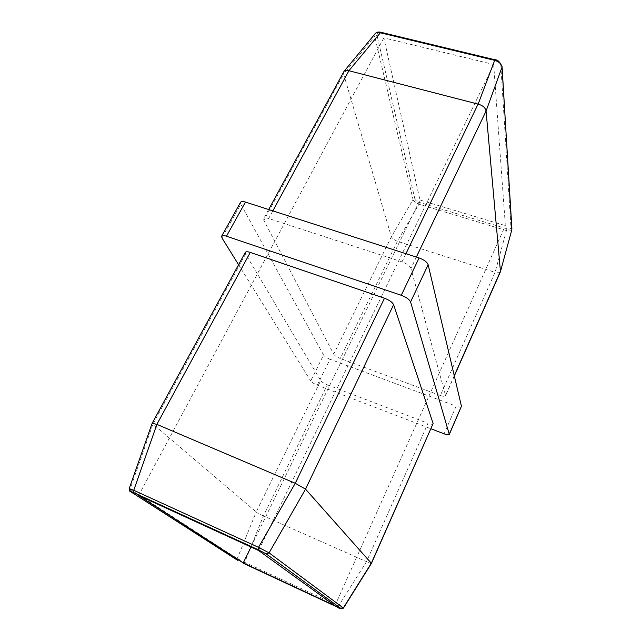 <?xml version="1.0" encoding="UTF-8"?>
<svg xmlns="http://www.w3.org/2000/svg" width="641" height="641" viewBox="0 0 641 641"><rect width="100%" height="100%" fill="white"/><g stroke="black" fill="none" stroke-linecap="round" stroke-linejoin="round"><path stroke-width="0.48" stroke-dasharray="3.21 2.4" d="M221.97 237.963L240.8 204.159L323.553 355.018L310.717 380.97C311.838 382.397 314.034 383.783 317.287 385.129L430.976 428.773M240.8 204.159L240.559 202.284M461.416 406.602C460.855 407.331 459.1 407.187 456.168 406.162L444.093 433.813M317.287 385.129L330.019 359.232L456.168 406.162M330.019 359.232C326.782 357.918 324.626 356.516 323.553 355.018M416.362 257.057L410.929 268.435L445.527 395.473L454.261 375.714M410.929 268.435C409.799 265.847 406.827 263.659 402.011 261.865L405.945 253.708M272.842 210.881L268.699 218.501L402.011 261.865M268.699 218.501C265.999 217.676 264.324 217.74 263.675 218.693L263.868 220.4L343.6 73.987L391.355 236.753C392.268 238.452 394.279 239.95 397.38 241.272L418.958 204.175L419.286 202.396C416.89 201.546 415.416 200.401 414.863 198.942L413.06 199.583C413.846 201.442 415.809 202.973 418.958 204.175L506.494 230.584C509.467 231.281 511.246 231 511.83 229.734M375.217 33.596L374.697 36.257L413.06 199.583L391.363 236.777L333.705 354.153L263.868 220.4M333.705 354.153C334.762 355.683 336.95 357.117 340.259 358.447L397.42 241.28L495.044 272.337L440.335 395.497L340.259 358.447M440.335 395.497C443.219 396.507 444.95 396.643 445.511 395.906L445.527 395.473M238.58 264.733L310.717 380.97M327.375 384.848L427.98 423.308L366.516 561.66L263.443 515.893L327.375 384.848C324.05 383.478 321.822 382.06 320.708 380.61L256.2 511.959L152.935 424.094L245.575 253.988L320.708 380.61M245.575 253.988L245.303 252.394M433.124 423.909C432.595 424.558 430.88 424.358 427.98 423.308M493.666 64.501L505.364 225.624L419.951 200.008L383.847 37.851L493.666 64.501L258.603 550.515M343.6 73.987L343.792 71.696M500.373 271.864C499.716 272.85 497.953 273.01 495.084 272.353L495.044 272.337M343.424 608.125L244.702 562.349L263.443 515.893M366.516 561.66L337.687 607.299M130.668 491.719L130.035 489.235L152.935 424.094M263.403 515.877C259.917 514.515 257.522 513.209 256.216 511.975L237.258 558.543L237.827 560.45M334.947 605.705L505.364 225.624M250.984 547.021L419.951 200.008M138.616 495.485L383.847 37.851M243.628 563.415L244.702 562.349L237.258 558.543L129.194 488.65M152.911 424.078L152.141 423.316M371.443 563.375C371.003 563.671 369.376 563.11 366.556 561.676M414.863 198.942L377.028 35.415L374.697 36.257L343.592 73.947M377.028 35.415C376.788 33.156 378.158 32.274 381.155 32.779L380.818 32.282M494.916 59.757L495.116 60.238C498.458 61.272 500.365 63.002 500.837 65.414L502.079 66.712M500.837 65.414L510.957 227.787L511.919 228.901M510.957 227.787C510.789 229.069 509.443 229.398 506.927 228.765L495.084 272.353M506.927 228.765L419.286 202.396M381.155 32.779L495.116 60.238M268.667 209.535L263.675 218.693M454.325 375.979L445.511 395.906"/><path stroke-width="0.96" d="M221.634 236.209L240.559 202.284C241.2 201.346 242.827 201.274 245.455 202.067L226.473 236.209C223.837 235.359 222.227 235.359 221.634 236.209L221.97 237.963L238.58 264.733M430.976 428.773L444.093 433.813C447.041 434.878 448.78 435.095 449.317 434.446L410.585 301.951C409.399 299.419 406.298 297.2 401.274 295.285L419.07 257.93L245.455 202.067M419.07 257.93C424.038 259.765 427.066 262.025 428.148 264.709L410.585 301.951M449.325 434.093L461.44 406.218L428.148 264.709M461.44 406.218L449.317 434.446M401.274 295.285L226.473 236.209M258.243 549.738L258.531 547.342L269.084 552.871L266.151 553.872L258.243 549.738L133.681 492.633L133.769 490.277L129.194 488.65L152.141 423.316L245.303 252.394C245.904 251.536 247.562 251.552 250.278 252.426L156.885 424.382L295.253 483.282L384.488 298.217L250.278 252.426M384.488 298.217C389.343 300.084 392.388 302.24 393.622 304.691L305.541 489.147L371.443 563.375L343.424 608.125L341.164 608.662L266.151 553.872M305.541 489.147L269.084 552.871L343.312 607.94L371.395 563.086L433.124 423.509L393.622 304.691M433.124 423.509L371.451 563.359M258.603 550.515L334.947 605.705L243.235 562.926L138.616 495.485L258.603 550.515M454.261 375.714L500.437 271.359L486.07 111.069C485.429 107.728 482.777 105.428 478.13 104.138L494.916 59.757C497.552 59.581 499.948 61.897 502.079 66.712L502.023 67.185C501.43 63.876 498.882 61.568 494.387 60.27L380.185 32.747C377.902 32.186 376.243 32.467 375.217 33.596C376.539 32.106 378.406 31.665 380.818 32.282L348.904 70.726L272.842 210.881M405.945 253.708L478.074 104.122L348.952 70.742M156.885 424.382L133.769 490.277L258.531 547.342L295.253 483.282M243.235 562.926L250.984 547.021M268.667 209.535L344.033 71.335C345.01 70.27 346.637 70.069 348.904 70.726M152.149 423.3L156.837 424.358M295.309 483.306L305.525 489.131M502.079 66.712L511.83 229.726L500.373 271.864L454.325 375.979M243.604 563.407L341.164 608.662M133.681 492.633C130.532 491.222 129.602 490.958 130.876 491.831L237.827 560.45M511.919 228.901L502.023 67.185L486.07 111.037L416.362 257.057M130.876 491.831L237.995 560.538M243.58 563.399L337.655 607.283M344.033 71.335L375.217 33.596M511.83 229.734L500.413 271.744M337.671 607.299C339.77 608.934 341.693 609.214 343.424 608.125M380.818 32.282L494.916 59.757M129.194 488.65C129.418 490.886 129.907 491.911 130.668 491.719"/></g></svg>
